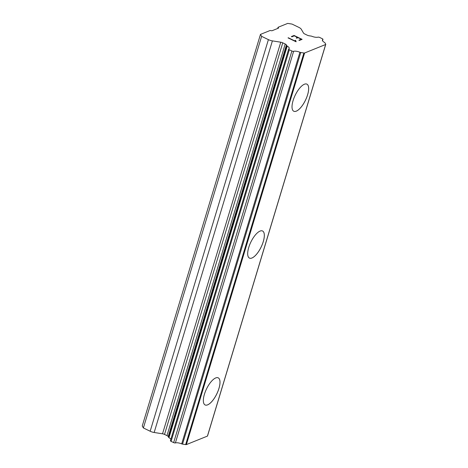 <?xml version="1.0" encoding="UTF-8"?>
<svg xmlns="http://www.w3.org/2000/svg" width="468" height="468" viewBox="0 0 468 468"><rect width="100%" height="100%" fill="white"/><g stroke="black" fill="none" stroke-linecap="round" stroke-linejoin="round"><path stroke-width="0.7" d="M306.897 84.141A15.052 5.71 -64.2 0 1 307.599 94.752A15.052 5.71 -64.2 0 1 293.781 111.244A15.052 5.71 -64.2 0 1 293.073 100.632A15.052 5.71 -64.2 0 1 306.909 84.146A15.052 5.71 -64.2 0 1 307.622 94.764A15.052 5.71 -64.2 0 1 293.793 111.249M262.56 230.993A15.052 5.71 -64.2 0 1 263.262 241.605A15.052 5.71 -64.2 0 1 249.444 258.096A15.052 5.71 -64.2 0 1 248.736 247.484A15.052 5.71 -64.2 0 1 262.571 230.999A15.052 5.71 -64.2 0 1 263.285 241.617A15.052 5.71 -64.2 0 1 249.456 258.102M218.234 377.851A15.052 5.71 -64.2 0 1 218.948 388.469A15.052 5.71 -64.2 0 1 205.119 404.955A15.052 5.71 -64.2 0 1 204.399 394.337A15.052 5.71 -64.2 0 1 218.234 377.851A15.052 5.71 -64.2 0 1 218.925 388.458A15.052 5.71 -64.2 0 1 205.107 404.949M170.545 440.569A1.369 0.491 16.8 0 0 170.434 440.698A1.369 0.491 16.8 0 0 171.083 441.359L173.663 442.605A1.369 0.491 16.8 0 0 175.389 442.915A5.476 1.954 16.8 0 1 181.683 443.863A1.369 0.491 16.8 0 0 182.526 444.109L185.65 444.6A1.369 0.491 16.8 0 0 186.369 444.6L207.423 436.106A1.369 0.491 16.8 0 0 207.523 435.983L325.757 44.378A1.369 0.491 -163.2 0 1 325.652 44.501L304.604 52.995A1.369 0.491 -163.2 0 1 303.884 52.995L300.76 52.498A1.369 0.491 -163.2 0 1 299.918 52.258A5.476 1.954 16.8 0 0 293.623 51.31A1.369 0.491 -163.2 0 1 291.892 51L289.318 49.754A1.369 0.491 -163.2 0 1 288.668 49.087A1.369 0.491 -163.2 0 1 288.779 48.965A5.476 1.954 16.8 0 0 289.218 48.456A5.476 1.954 16.8 0 0 287.206 46.11A1.369 0.491 -163.2 0 1 286.855 45.671L286.434 44.946A2.738 0.977 16.8 0 0 285.211 44.01L282.754 42.822A2.738 0.977 16.8 0 0 280.759 42.202L272.394 40.88A5.476 1.954 -163.2 0 1 268.398 39.634L261.624 36.352L260.477 34.392L270.13 30.496L271.931 30.783L278.542 28.115L278.062 27.296L287.721 23.4L292.044 24.084L298.818 27.36A5.476 1.954 -163.2 0 1 301.263 29.232L303.486 33.029A2.738 0.977 16.8 0 0 304.709 33.965L307.16 35.153A2.738 0.977 16.8 0 0 309.161 35.779L310.752 36.03A1.369 0.491 -163.2 0 1 311.711 36.223A5.476 1.954 16.8 0 0 318.006 37.171A1.369 0.491 -163.2 0 1 319.732 37.481L322.312 38.727A1.369 0.491 -163.2 0 1 322.961 39.394A1.369 0.491 -163.2 0 1 322.85 39.517A5.476 1.954 16.8 0 0 322.411 40.026A5.476 1.954 16.8 0 0 324.423 42.372A1.369 0.491 -163.2 0 1 324.891 42.763L325.722 44.185A1.369 0.491 -163.2 0 1 325.757 44.378M170.855 439.306A5.476 1.954 16.8 0 0 168.971 437.715L287.206 46.11M260.477 34.392L142.243 425.997L143.389 427.957L150.164 431.239A5.476 1.954 16.8 0 0 154.165 432.485L162.525 433.807A2.738 0.977 16.8 0 1 164.525 434.427L166.977 435.614A2.738 0.977 16.8 0 1 168.199 436.55L168.62 437.276A1.369 0.491 16.8 0 0 168.971 437.715M301.263 39.23L298.888 40.19L301.269 39.218L298.052 37.662L296.747 38.189L296.209 37.931L297.513 37.399L296.226 37.937M297.513 37.399L294.296 35.843L291.903 36.814L291.365 36.551L294.074 35.463L302.117 39.353L299.409 40.441L298.871 40.184M294.074 35.463L291.383 36.562M302.094 39.359L294.068 35.474M296.133 41.757L295.723 40.576L296.074 41.781L288.036 37.885L295.343 41.166L295.162 40.289L295.729 40.558L295.162 40.301M288.346 37.762L288.048 37.896M295.343 41.166L288.341 37.779M277.717 28.449L278.062 27.296M207.423 436.106L325.652 44.501M186.369 444.6L304.604 52.995M168.62 437.276L286.855 45.671M143.389 427.957L261.624 36.352M322.499 40.693L322.85 39.517M185.65 444.6L303.884 52.995M182.526 444.109L300.76 52.498M181.683 443.863L299.918 52.258M175.389 442.915L293.623 51.31M173.663 442.605L291.892 51M171.083 441.359L289.318 49.754M168.199 436.55L286.434 44.946M166.977 435.614L285.211 44.01M164.525 434.427L282.754 42.822M162.525 433.807L280.759 42.202M154.165 432.485L272.394 40.88M150.164 431.239L268.398 39.634M322.54 40.78L322.961 39.394M170.434 440.698L288.668 49.087"/></g></svg>
